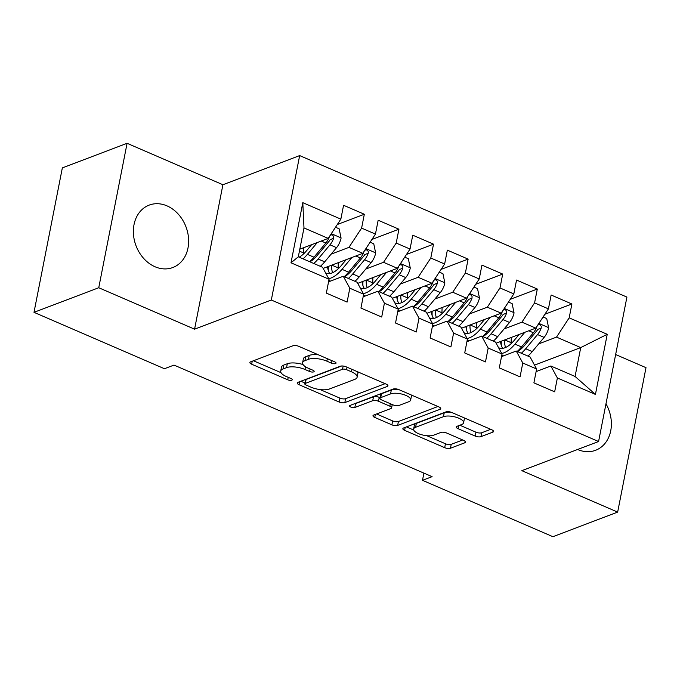 <?xml version="1.0" encoding="UTF-8"?>
<svg xmlns="http://www.w3.org/2000/svg" width="680" height="680" viewBox="0 0 680 680"><rect width="100%" height="100%" fill="white"/><g stroke="black" fill="none" stroke-linecap="round" stroke-linejoin="round"><path stroke-width="1.02" d="M335.537 363.57A2.941 1.079 -168.9 0 0 336.048 363.111A2.941 1.079 -168.9 0 0 334.815 361.913L298.732 346.315A4.199 1.547 -168.9 0 0 292.986 345.746L250.614 361.837A4.199 1.547 -168.9 0 0 249.883 362.5A4.199 1.547 -168.9 0 0 251.651 364.2L287.733 379.805A2.941 1.079 -168.9 0 0 291.754 380.205A2.941 1.079 -168.9 0 0 292.264 379.746A2.941 1.079 -168.9 0 0 291.031 378.548L286.356 376.533A13.438 4.947 -168.9 0 1 280.704 371.084A13.438 4.947 -168.9 0 1 283.024 368.968L286.56 367.633A13.438 4.947 -168.9 0 1 304.954 369.469L309.621 371.484A2.941 1.079 -168.9 0 0 313.65 371.883A2.941 1.079 -168.9 0 0 314.16 371.425A2.941 1.079 -168.9 0 0 312.919 370.234L308.252 368.212A13.438 4.947 -168.9 0 1 302.6 362.763A13.438 4.947 -168.9 0 1 304.921 360.655L308.448 359.312A13.438 4.947 -168.9 0 1 326.85 361.148L331.517 363.171A2.941 1.079 -168.9 0 0 335.537 363.57M577.626 449.471A33.371 26.707 69.2 0 0 577.77 449.539A33.371 26.707 69.2 0 0 595.595 450.287A33.371 26.707 69.2 0 0 605.982 403.801M166.982 205.862A33.371 26.707 69.2 0 0 149.158 205.113A33.371 26.707 69.2 0 0 133.543 235.161A33.371 26.707 69.2 0 0 155.031 266.755A33.371 26.707 69.2 0 0 172.856 267.512A33.371 26.707 69.2 0 0 188.47 237.464A33.371 26.707 69.2 0 0 166.982 205.862M475.184 436.084A4.199 1.547 -168.9 0 0 480.93 436.662L492.821 432.149A4.199 1.547 -168.9 0 0 493.544 431.486A4.199 1.547 -168.9 0 0 491.776 429.786L451.707 412.462A4.199 1.547 -168.9 0 0 445.961 411.885L403.589 427.983A4.199 1.547 -168.9 0 0 402.857 428.638A4.199 1.547 -168.9 0 0 404.625 430.346L444.694 447.669A4.199 1.547 -168.9 0 0 450.449 448.239L464.805 442.79A4.199 1.547 -168.9 0 0 465.528 442.127A4.199 1.547 -168.9 0 0 463.76 440.427L446.615 433.007A4.199 1.547 -168.9 0 0 440.869 432.438L433.747 435.14A11.237 4.139 -168.9 0 1 420.988 434.554A11.237 4.139 -168.9 0 1 413.635 429.054A11.237 4.139 -168.9 0 1 415.582 427.286L443.471 416.687A11.237 4.139 -168.9 0 1 456.238 417.274A11.237 4.139 -168.9 0 1 463.581 422.781A11.237 4.139 -168.9 0 1 461.644 424.541L456.994 426.309A4.199 1.547 -168.9 0 0 456.263 426.972A4.199 1.547 -168.9 0 0 458.031 428.672L475.184 436.084L475.949 432.183A4.199 1.547 -168.9 0 0 481.695 432.76L490.722 429.326M432.089 476.663L174.012 365.083L164.424 368.721L34 312.332L98.753 287.733L194.573 329.171L271.32 300.016L598.578 441.515L521.84 470.671L617.661 512.1L552.917 536.698L422.493 480.31L432.089 476.663M387.217 386.486A4.199 1.547 -168.9 0 0 387.94 385.824A4.199 1.547 -168.9 0 0 386.172 384.124L346.103 366.8A4.199 1.547 -168.9 0 0 340.357 366.223L297.984 382.322A4.199 1.547 -168.9 0 0 297.253 382.984A4.199 1.547 -168.9 0 0 299.022 384.684L339.091 402.007A4.199 1.547 -168.9 0 0 344.845 402.585L387.217 386.486L387.515 384.94M398.905 389.631L438.974 406.954A4.199 1.547 -168.9 0 1 440.742 408.654A4.199 1.547 -168.9 0 1 440.019 409.317L397.647 425.408A4.199 1.547 -168.9 0 1 391.892 424.839L374.748 417.426A4.199 1.547 -168.9 0 1 372.98 415.718A4.199 1.547 -168.9 0 1 373.702 415.063L390.889 408.536A4.199 1.547 -168.9 0 0 391.612 407.873A4.199 1.547 -168.9 0 0 389.844 406.173L378.471 401.251A4.199 1.547 -168.9 0 0 372.725 400.681L354.832 407.473A2.941 1.079 -168.9 0 1 351.492 407.32A2.941 1.079 -168.9 0 1 349.571 405.883A2.941 1.079 -168.9 0 1 350.081 405.416L393.159 389.053A4.199 1.547 -168.9 0 1 398.905 389.631M271.32 300.016L299.659 155.584L626.917 297.083L598.578 441.515M291.006 262.795L302.804 202.674L340.85 219.13L328.194 238.391L303.986 227.919L298.316 256.81L291.006 262.795L329.06 279.25L326.341 293.106L347.098 302.082L349.817 288.218L363.655 294.202L360.935 308.065L381.692 317.033L384.412 303.178L398.25 309.162L395.53 323.017L416.287 331.993L419.007 318.138L432.846 324.122L430.125 337.977L450.883 346.953L453.594 333.089L467.432 339.074L464.721 352.937L485.477 361.913L488.189 348.05L502.027 354.034L499.307 367.888L520.064 376.865L522.784 363.01L536.622 368.993L533.902 382.849L554.659 391.825L557.379 377.969L550.851 365.993L575.067 376.465L580.737 347.582L556.52 337.11L538.713 343.876M337.322 224.51L364.327 214.251L343.57 205.275L340.85 219.13M364.327 214.251L361.607 228.106L375.445 234.09L362.788 253.351L323.144 268.404M371.918 239.462L398.922 229.202L378.165 220.235L375.445 234.09M398.922 229.202L396.202 243.066L410.04 249.05L397.383 268.302L357.74 283.365M406.512 254.422L433.517 244.162L412.76 235.186L410.04 249.05M433.517 244.162L430.797 258.017L444.635 264.001L431.978 283.262L392.334 298.325M441.099 269.382L468.112 259.123L447.355 250.147L444.635 264.001M468.112 259.123L465.392 272.977L479.23 278.962L466.573 298.223L426.929 313.276M475.694 284.333L502.707 274.074L481.95 265.106L479.23 278.962M502.707 274.074L499.987 287.938L513.825 293.922L501.168 313.174L461.524 328.236M510.289 299.293L537.302 289.034L516.545 280.058L513.825 293.922M537.302 289.034L534.582 302.889L548.42 308.873L535.763 328.134L496.119 343.196M544.884 314.253L571.897 303.994L551.14 295.018L548.42 308.873M571.897 303.994L569.177 317.849L607.231 334.305L595.433 394.417L557.379 377.969M501.517 356.635L516.256 351.041L530.094 357.017L536.622 368.993M522.784 363.01L516.256 351.041M534.523 365.135L580.737 347.582L607.231 334.305M569.177 317.849L556.52 337.11M466.922 341.683L481.661 336.082L495.499 342.065L502.027 354.034M488.189 348.05L481.661 336.082M535.763 328.134L521.925 322.15L504.118 328.916M534.582 302.889L521.925 322.15M432.327 326.723L447.066 321.122L460.904 327.105L467.432 339.074M453.594 333.089L447.066 321.122M501.168 313.174L487.331 307.19L469.523 313.956M499.987 287.938L487.331 307.19M397.74 311.763L412.471 306.17L426.309 312.146L432.846 324.122M419.007 318.138L412.471 306.17M466.573 298.223L452.736 292.238L434.928 299.004M465.392 272.977L452.736 292.238M363.146 296.803L377.885 291.21L391.714 297.194L398.25 309.162M384.412 303.178L377.885 291.21M431.978 283.262L418.14 277.278L400.333 284.045M430.797 258.017L418.14 277.278M328.55 281.851L343.289 276.25L357.127 282.234L363.655 294.202M349.817 288.218L343.289 276.25M397.383 268.302L383.546 262.319L365.738 269.084M396.202 243.066L383.546 262.319M298.316 256.81L322.532 267.274L329.06 279.25M362.788 253.351L348.95 247.367L331.143 254.133M361.607 228.106L348.95 247.367M423.903 473.127L422.493 480.31M617.661 512.1L646 367.668L615.646 354.543M194.573 329.171L222.912 184.739L127.083 143.302L98.753 287.733M127.083 143.302L62.339 167.9L34 312.332M222.912 184.739L299.659 155.584M536.112 371.594L550.851 365.993M328.194 238.391L299.812 249.169M302.804 202.674L303.986 227.919M575.067 376.465L595.433 394.417M318.452 354.841A13.438 4.947 -168.9 0 0 309.213 355.411L308.448 359.312M302.6 362.763L303.365 358.861A13.438 4.947 -168.9 0 1 305.685 356.753L309.213 355.411M303.059 364.574A13.438 4.947 -168.9 0 0 287.325 363.724L286.56 367.633M280.704 371.084L281.469 367.175A13.438 4.947 -168.9 0 1 283.789 365.067L287.325 363.724M253.47 360.757L281.036 372.674M320.144 389.58L339.855 398.106A4.199 1.547 -168.9 0 0 345.61 398.675L385.118 383.664M300.841 381.233L304.98 383.027M346.545 369.665A2.941 1.079 -168.9 0 0 342.516 369.265L305.328 383.392A2.941 1.079 -168.9 0 0 304.819 383.851A2.941 1.079 -168.9 0 0 306.051 385.05L310.981 387.175A13.438 4.947 -168.9 0 0 329.375 389.011L354.798 379.355A13.438 4.947 -168.9 0 0 357.119 377.247A13.438 4.947 -168.9 0 0 351.466 371.798L346.545 369.665L347.029 367.2M304.819 383.851L305.583 379.95A2.941 1.079 -168.9 0 1 306.094 379.491L341.64 365.984M357.119 377.247L357.884 373.337A13.438 4.947 -168.9 0 0 357.561 371.748M437.92 406.495L398.412 421.506L397.647 425.408M376.567 413.975L392.657 420.937A4.199 1.547 -168.9 0 0 398.412 421.506M380.111 397.724L379.236 397.35A4.199 1.547 -168.9 0 0 373.49 396.772L355.598 403.572L354.832 407.473M354.484 403.75A2.941 1.079 -168.9 0 0 355.598 403.572M408.723 401.761A11.237 4.139 -168.9 0 0 410.661 399.993A11.237 4.139 -168.9 0 0 403.317 394.485A11.237 4.139 -168.9 0 0 390.55 393.907L380.724 397.638A4.199 1.547 -168.9 0 0 380.001 398.301A4.199 1.547 -168.9 0 0 381.769 400.001L393.142 404.923A4.199 1.547 -168.9 0 0 398.897 405.493L408.723 401.761M410.661 399.993L411.425 396.091A11.237 4.139 -168.9 0 0 411.255 394.969M398.505 389.47A11.237 4.139 -168.9 0 0 391.323 390.005L390.55 393.907M380.001 398.301L380.766 394.392A4.199 1.547 -168.9 0 1 381.488 393.737L391.323 390.005M459.85 425.221L475.949 432.183M463.581 422.781L464.346 418.88A11.237 4.139 -168.9 0 0 464.227 417.877M451.095 412.225A11.237 4.139 -168.9 0 0 444.236 412.786L443.471 416.687M413.635 429.054L414.4 425.144A11.237 4.139 -168.9 0 1 416.347 423.385L444.236 412.786M426.81 435.702L445.46 443.768A4.199 1.547 -168.9 0 0 451.214 444.337L462.714 439.969M406.445 426.896L413.754 430.058M311.601 244.698L306.527 250.767A27.166 12.861 113.4 0 1 299.166 257.176M317.288 242.539L307.402 254.362A32.733 15.487 113.4 0 1 303.05 258.859M335.521 227.239L339.15 228.811L341.079 238.111A11.339 5.363 113.4 0 1 336.549 247.656L324.7 261.843A32.733 15.487 113.4 0 1 320.348 266.33M303.552 253.929A27.166 12.861 113.4 0 1 303.56 252.926L303.697 247.699M329.486 236.512A11.339 5.363 113.4 0 1 325.83 243.024L313.973 257.21A32.733 15.487 113.4 0 1 309.629 261.698M313.777 263.491A32.733 15.487 -66.6 0 0 318.129 259.003L329.978 244.817A11.339 5.363 -66.6 0 0 333.633 238.315L333.684 236.572L332.758 235.229L331.355 234.812L330.14 235.425M333.633 238.315L330.183 239.624A5.78 2.737 113.4 0 1 329.103 241.222L317.254 255.408A27.166 12.861 113.4 0 1 309.885 261.808M346.197 259.649L341.122 265.727A27.166 12.861 113.4 0 1 326.051 273.113A27.166 12.861 113.4 0 1 325.593 272.892M351.883 257.49L341.998 269.322A32.733 15.487 113.4 0 1 328.746 278.673M370.115 242.199L373.745 243.763L375.675 253.071A11.339 5.363 113.4 0 1 371.144 262.616L359.295 276.802A32.733 15.487 113.4 0 1 354.943 281.291M338.147 268.88A27.166 12.861 113.4 0 1 338.155 267.886L338.291 262.65M364.08 251.473A11.339 5.363 113.4 0 1 360.425 257.975L348.568 272.161A32.733 15.487 113.4 0 1 344.225 276.658M330.514 281.103A32.733 15.487 113.4 0 1 330.412 281.061L328.839 280.381M327.548 266.738A27.166 12.861 -66.6 0 0 329.766 273.547M328.363 270.708A32.733 15.487 -66.6 0 1 328.312 267.546L328.338 266.433M348.373 278.451A32.733 15.487 -66.6 0 0 352.725 273.955L364.574 259.769A11.339 5.363 -66.6 0 0 368.228 253.266L368.279 251.532L367.353 250.189L365.95 249.773L364.735 250.384M368.228 253.266L364.777 254.575A5.78 2.737 113.4 0 1 363.698 256.181L351.841 270.368A27.166 12.861 113.4 0 1 344.479 276.769M332.588 272.705A27.166 12.861 113.4 0 1 331.576 265.208M380.791 274.609L375.717 280.687A27.166 12.861 113.4 0 1 360.647 288.074A27.166 12.861 113.4 0 1 360.188 287.852M386.478 272.45L376.592 284.282A32.733 15.487 113.4 0 1 363.341 293.632M404.71 257.159L408.34 258.723L410.269 268.03A11.339 5.363 113.4 0 1 405.739 277.567L393.89 291.754A32.733 15.487 113.4 0 1 389.538 296.25M372.742 283.841A27.166 12.861 113.4 0 1 372.75 282.837L372.887 277.61M398.675 266.433A11.339 5.363 113.4 0 1 395.021 272.935L383.163 287.122A32.733 15.487 113.4 0 1 378.82 291.609M365.109 296.063A32.733 15.487 113.4 0 1 365.007 296.021L363.434 295.332M362.142 281.69A27.166 12.861 -66.6 0 0 364.361 288.507M362.958 285.668A32.733 15.487 -66.6 0 1 362.907 282.498L362.933 281.392M382.967 293.411A32.733 15.487 -66.6 0 0 387.32 288.915L399.168 274.728A11.339 5.363 -66.6 0 0 402.824 268.226L402.875 266.483L401.948 265.149L400.546 264.724L399.33 265.344M402.824 268.226L399.373 269.535A5.78 2.737 113.4 0 1 398.293 271.133L386.435 285.32A27.166 12.861 113.4 0 1 379.075 291.728M367.183 287.666A27.166 12.861 113.4 0 1 366.171 280.16M415.387 289.57L410.312 295.647A27.166 12.861 113.4 0 1 395.241 303.025A27.166 12.861 113.4 0 1 394.782 302.804M421.065 287.411L411.188 299.234A32.733 15.487 113.4 0 1 397.936 308.584M439.305 272.111L442.935 273.683L444.864 282.982A11.339 5.363 113.4 0 1 440.334 292.527L428.485 306.714A32.733 15.487 113.4 0 1 424.133 311.21M407.328 298.8A27.166 12.861 113.4 0 1 407.346 297.798L407.481 292.57M433.271 281.384A11.339 5.363 113.4 0 1 429.607 287.895L417.758 302.082A32.733 15.487 113.4 0 1 413.406 306.57M399.704 311.015A32.733 15.487 113.4 0 1 399.602 310.973L398.029 310.293M396.738 296.65A27.166 12.861 -66.6 0 0 398.956 303.458M397.553 300.62A32.733 15.487 -66.6 0 1 397.502 297.457L397.528 296.352M417.562 308.363A32.733 15.487 -66.6 0 0 421.906 303.875L433.763 289.688A11.339 5.363 -66.6 0 0 437.418 283.186L437.469 281.444L436.543 280.109L435.14 279.684L433.925 280.296M437.418 283.186L433.967 284.495A5.78 2.737 113.4 0 1 432.888 286.093L421.03 300.279A27.166 12.861 113.4 0 1 413.67 306.68M401.778 302.625A27.166 12.861 113.4 0 1 400.767 295.12M449.981 304.521L444.898 310.599A27.166 12.861 113.4 0 1 429.837 317.985A27.166 12.861 113.4 0 1 429.377 317.764M455.66 302.362L445.783 314.194A32.733 15.487 113.4 0 1 432.531 323.544M473.9 287.07L477.53 288.643L479.46 297.942A11.339 5.363 113.4 0 1 474.929 307.488L463.08 321.674A32.733 15.487 113.4 0 1 458.728 326.162M441.923 313.76A27.166 12.861 113.4 0 1 441.94 312.757L442.077 307.522M467.865 296.344A11.339 5.363 113.4 0 1 464.202 302.846L452.353 317.033A32.733 15.487 113.4 0 1 448.001 321.529M434.299 325.975A32.733 15.487 113.4 0 1 434.197 325.933L432.616 325.252M431.332 311.61A27.166 12.861 -66.6 0 0 433.543 318.418M432.149 315.579A32.733 15.487 -66.6 0 1 432.098 312.418L432.123 311.304M452.158 323.323A32.733 15.487 -66.6 0 0 456.501 318.826L468.358 304.64A11.339 5.363 -66.6 0 0 472.013 298.137L472.065 296.403L471.129 295.06L469.736 294.644L468.52 295.256M472.013 298.137L468.562 299.455A5.78 2.737 113.4 0 1 467.475 301.053L455.625 315.24A27.166 12.861 113.4 0 1 448.264 321.64M436.373 317.585A27.166 12.861 113.4 0 1 435.362 310.08M484.577 319.481L479.493 325.558A27.166 12.861 113.4 0 1 464.423 332.945A27.166 12.861 113.4 0 1 463.973 332.724M490.254 317.322L480.377 329.154A32.733 15.487 113.4 0 1 467.126 338.504M508.495 302.03L512.125 303.594L514.046 312.902A11.339 5.363 113.4 0 1 509.524 322.447L497.675 336.634A32.733 15.487 113.4 0 1 493.323 341.122M476.519 328.712A27.166 12.861 113.4 0 1 476.535 327.709L476.671 322.481M502.452 311.304A11.339 5.363 113.4 0 1 498.797 317.806L486.948 331.993A32.733 15.487 113.4 0 1 482.596 336.481M468.894 340.935A32.733 15.487 113.4 0 1 468.792 340.892L467.211 340.204M465.927 326.561A27.166 12.861 -66.6 0 0 468.137 333.378M466.743 330.539A32.733 15.487 -66.6 0 1 466.684 327.377L466.718 326.264M486.752 338.283A32.733 15.487 -66.6 0 0 491.096 333.786L502.954 319.6A11.339 5.363 -66.6 0 0 506.608 313.098L506.651 311.363L505.725 310.021L504.322 309.596L503.115 310.216M506.608 313.098L503.158 314.406A5.78 2.737 113.4 0 1 502.069 316.004L490.221 330.191A27.166 12.861 113.4 0 1 482.86 336.6M470.968 332.537A27.166 12.861 113.4 0 1 469.956 325.031M519.171 334.441L514.088 340.519A27.166 12.861 113.4 0 1 499.018 347.897A27.166 12.861 113.4 0 1 498.567 347.675M524.85 332.282L514.972 344.105A32.733 15.487 113.4 0 1 501.712 353.455M543.09 316.982L546.72 318.554L548.641 327.853A11.339 5.363 113.4 0 1 544.119 337.399L532.262 351.585A32.733 15.487 113.4 0 1 527.918 356.082M511.113 343.672A27.166 12.861 113.4 0 1 511.122 342.669L511.267 337.442M537.047 326.264A11.339 5.363 113.4 0 1 533.392 332.767L521.543 346.953A32.733 15.487 113.4 0 1 517.191 351.441M503.489 355.887A32.733 15.487 113.4 0 1 503.387 355.844L501.806 355.164M500.522 341.522A27.166 12.861 -66.6 0 0 502.733 348.339M501.338 345.491A32.733 15.487 -66.6 0 1 501.279 342.329L501.313 341.224M521.347 353.234A32.733 15.487 -66.6 0 0 525.691 348.747L537.548 334.56A11.339 5.363 -66.6 0 0 541.203 328.058L541.246 326.315L540.319 324.981L538.917 324.555L537.71 325.176M541.203 328.058L537.752 329.366A5.78 2.737 113.4 0 1 536.664 330.964L524.815 345.151A27.166 12.861 113.4 0 1 517.454 351.551M505.563 347.497A27.166 12.861 113.4 0 1 504.552 339.991M327.335 358.683L326.85 361.148M305.685 356.753L304.921 360.655M310.106 369.019L309.621 371.484M305.481 366.767L304.954 369.469M283.789 365.067L283.024 368.968M288.218 377.332L287.733 379.805M252.237 361.225L251.651 364.2M332.001 360.697L331.517 363.171M345.61 398.675L344.845 402.585M339.855 398.106L339.091 402.007M299.608 381.701L299.022 384.684M343.153 366.036L342.516 369.265M306.094 379.491L305.328 383.392M351.951 369.325L351.466 371.798M440.317 407.771L440.019 409.317M392.657 420.937L391.892 424.839M375.334 414.443L374.748 417.426M390.328 403.707L389.844 406.173M379.236 397.35L378.471 401.251M373.49 396.772L372.725 400.681M381.488 393.737L380.724 397.638M458.617 425.697L458.031 428.672M416.347 423.385L415.582 427.286M465.112 441.243L464.805 442.79M451.214 444.337L450.449 448.239M445.46 443.768L444.694 447.669M405.212 427.363L404.625 430.346M493.119 430.601L492.821 432.149M481.695 432.76L480.93 436.662M341.028 237.881L331.296 233.674M313.973 257.21L307.402 254.362M299.429 251.141L303.56 252.926M324.7 261.843L318.129 259.003M325.83 243.024L321.232 241.034M336.549 247.656L329.978 244.817M375.624 252.841L365.891 248.625M348.568 272.161L341.998 269.322M331.78 265.124L338.155 267.886M359.295 276.802L352.725 273.955M360.425 257.975L355.827 255.995M371.144 262.616L364.574 259.769M410.219 267.793L400.486 263.585M383.163 287.122L376.592 284.282M366.375 280.083L372.75 282.837M393.89 291.754L387.32 288.915M395.021 272.935L390.422 270.946M405.739 277.567L399.168 274.728M444.813 282.752L435.081 278.545M417.758 302.082L411.188 299.234M400.971 295.043L407.346 297.798M428.485 306.714L421.906 303.875M429.607 287.895L425.017 285.906M440.334 292.527L433.763 289.688M479.409 297.712L469.676 293.505M452.353 317.033L445.783 314.194M435.565 310.003L441.94 312.757M463.08 321.674L456.501 318.826M464.202 302.846L459.612 300.866M474.929 307.488L468.358 304.64M514.004 312.664L504.271 308.457M486.948 331.993L480.377 329.154M470.16 324.955L476.535 327.709M497.675 336.634L491.096 333.786M498.797 317.806L494.207 315.817M509.524 322.447L502.954 319.6M548.598 327.624L538.866 323.416M521.543 346.953L514.972 344.105M504.756 339.915L511.122 342.669M532.262 351.585L525.691 348.747M533.392 332.767L528.802 330.777M544.119 337.399L537.548 334.56M392.267 404.541L391.612 407.873"/></g></svg>
